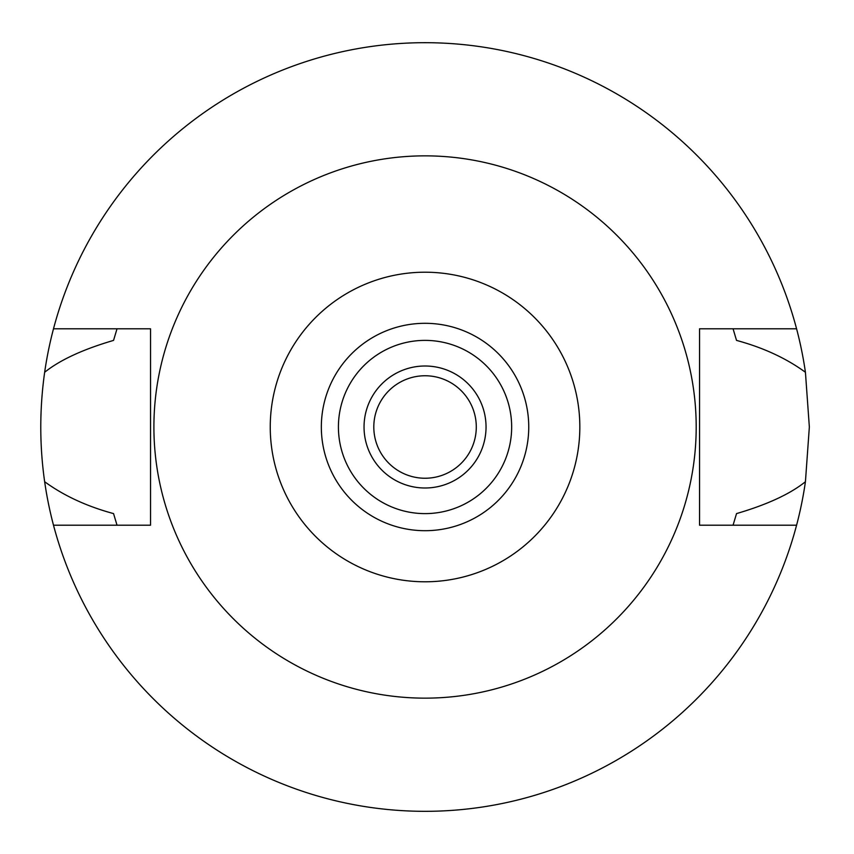 <?xml version="1.0" encoding="UTF-8"?>
<svg xmlns="http://www.w3.org/2000/svg" width="854" height="854" viewBox="0 0 854 854"><rect width="100%" height="100%" fill="white"/><g stroke="black" fill="none" stroke-linecap="round" stroke-linejoin="round"><path stroke-width="1.28" d="M425.046 272.212A154.787 154.787 0 0 1 579.834 427A154.787 154.787 0 0 1 425.046 581.787A154.787 154.787 0 0 1 270.248 427A154.787 154.787 0 0 1 425.046 272.212M425.046 155.855A271.145 271.145 0 0 1 696.191 427A271.145 271.145 0 0 1 425.046 698.145A271.145 271.145 0 0 1 153.901 427A271.145 271.145 0 0 1 425.046 155.855M425.046 323.303A103.697 103.697 0 0 0 321.339 427A103.697 103.697 0 0 0 425.046 530.697A103.697 103.697 0 0 0 528.743 427A103.697 103.697 0 0 0 425.046 323.303M425.046 340.383A86.617 86.617 0 0 0 338.419 427A86.617 86.617 0 0 0 425.046 513.617A86.617 86.617 0 0 0 511.663 427A86.617 86.617 0 0 0 425.046 340.383M425.046 366.003A60.997 60.997 0 0 0 364.039 427A60.997 60.997 0 0 0 425.046 487.997A60.997 60.997 0 0 0 486.043 427A60.997 60.997 0 0 0 425.046 366.003M425.046 375.76A51.24 51.24 0 0 0 373.806 427A51.24 51.24 0 0 0 425.046 478.24A51.24 51.24 0 0 0 476.286 427A51.24 51.24 0 0 0 425.046 375.76M733.063 525.21L736.532 513.596C767.17 504.618 790.131 493.996 805.429 481.72A384.3 384.3 0 0 1 44.654 481.72C63.858 495.736 86.82 506.358 113.55 513.596L117.019 525.21M796.579 525.21L699.543 525.21L699.543 328.79L796.579 328.79A384.3 384.3 0 0 1 805.429 372.28C786.224 358.264 763.262 347.642 736.532 340.404L733.063 328.79M805.429 481.72L809.346 427L805.429 372.28M117.019 328.79L113.55 340.404C82.923 349.382 59.951 360.004 44.654 372.28C39.487 408.97 39.487 445.446 44.654 481.72M44.654 372.28A384.3 384.3 0 0 1 796.579 328.79M53.503 525.21L150.539 525.21L150.539 328.79L53.503 328.79"/></g></svg>
